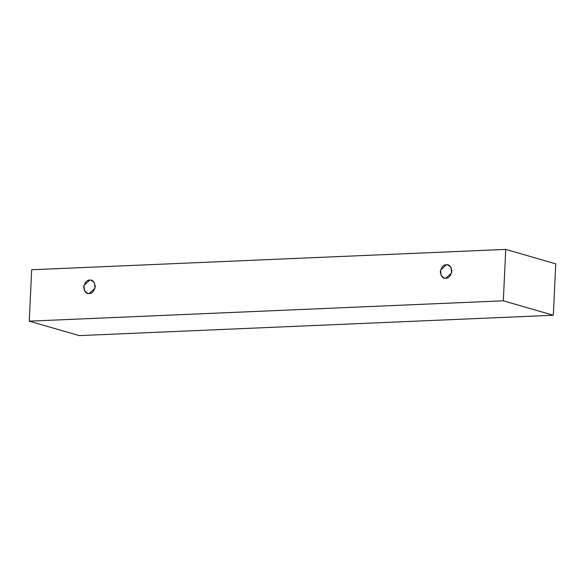 <?xml version="1.0" encoding="UTF-8"?>
<svg xmlns="http://www.w3.org/2000/svg" width="585" height="585" viewBox="0 0 585 585"><rect width="100%" height="100%" fill="white"/><g stroke="black" fill="none" stroke-linecap="round" stroke-linejoin="round"><path stroke-width="0.88" d="M31.67 269.751L505.74 249.4L555.75 263.842L505.74 249.4L503.319 300.807L553.33 315.249L555.75 263.842L553.33 315.249L503.319 300.807L29.25 321.158L79.26 335.6L553.33 315.249L79.26 335.6L29.25 321.158L31.67 269.751L29.25 321.158L503.319 300.807L505.74 249.4L31.67 269.751M89.161 293.546C86.39 294.043 84.562 291.886 83.662 287.067C85.015 282.145 87.063 279.82 89.797 280.083C92.569 279.586 94.404 281.743 95.296 286.562C93.944 291.484 91.896 293.809 89.161 293.546L95.055 288.186L94.419 282.73L91.37 280.266L89.797 280.083L83.904 285.443L84.54 290.899L87.589 293.363L89.161 293.546M445.77 278.233C443.006 278.738 441.17 276.573 440.271 271.754C441.631 266.833 443.671 264.508 446.406 264.771C449.178 264.274 451.013 266.431 451.912 271.257C450.552 276.171 448.505 278.504 445.77 278.233L451.664 272.881L451.028 267.418L447.978 264.961L446.406 264.771L440.52 270.131L441.148 275.586L444.198 278.05L445.77 278.233"/></g></svg>
